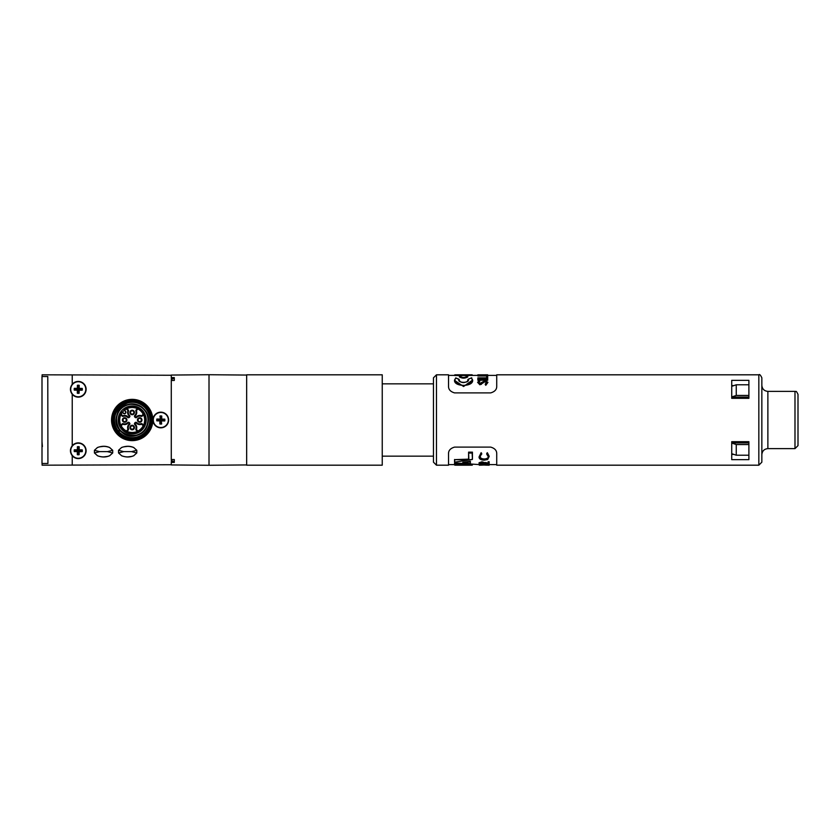 <?xml version="1.0" encoding="UTF-8"?>
<svg xmlns="http://www.w3.org/2000/svg" width="840" height="840" viewBox="0 0 840 840"><rect width="100%" height="100%" fill="white"/><g stroke="black" fill="none" stroke-linecap="round" stroke-linejoin="round"><path stroke-width="1.26" d="M794.986 391.377L794.986 448.623L798 445.61L798 394.391C795.606 389.298 796.005 392.406 794.986 391.377L767.875 391.377C764.211 391.02 762.206 389.014 761.849 385.35M758.835 465.192L758.835 374.808C759.528 374.01 760.525 375.018 761.849 377.822L761.849 462.179L758.835 465.192L496.724 465.192L496.724 453.684C496.776 450.492 494.771 448.298 490.697 447.111L454.545 447.111C450.471 448.308 448.466 450.492 448.529 453.684L448.529 465.192L436.475 465.192L433.461 462.179L433.461 377.822L436.475 374.808L436.475 465.192M758.835 374.808L496.724 374.808L496.724 386.316C496.786 389.508 494.781 391.692 490.697 392.889L454.545 392.889C450.481 391.703 448.476 389.508 448.529 386.316L448.529 374.808L436.475 374.808M731.724 380.352L731.724 398.307L748.892 398.307L748.892 380.352L731.724 380.352M731.724 441.693L731.724 459.648L748.892 459.648L748.892 441.693L731.724 441.693M731.724 454.409L733.856 454.409M731.724 385.592L733.856 385.592M448.529 464.594L455.406 464.594A383.324 360.339 90 0 1 454.545 464.583L454.85 465.181L459.806 465.181A383.04 359.793 90 0 1 456.813 465.192A383.922 360.623 90 0 1 454.85 465.181L454.545 464.888A385.371 362.271 -90 0 0 460.751 464.867M479.315 464.594L454.545 462.903L454.545 463.985M468.584 459.144L454.587 459.648L468.888 459.921L454.587 459.648M472.437 458.997L472.437 452.151L468.584 452.151L468.888 459.921M485.52 463.113L481.981 462.431L479.052 463.407L479.052 462.777L481.981 461.79L488.145 463.806L488.145 462.389L489.153 462.389L489.153 465.192L488.281 465.192A94.101 67.851 -90 0 0 489.153 465.181M488.145 463.187L485.52 462.483M489.153 462.389L489.153 461.738L488.145 461.738L488.145 462.389M480.07 462.788L482.339 463.397L482.339 464.216L479.052 463.407M480.07 456.246C480.092 457.916 481.478 458.84 484.239 459.007L484.239 459.69C481.478 459.522 480.092 458.619 480.07 456.981L481.709 453.39A53.791 32.687 -90 0 1 481.12 452.697L479.052 456.95C479.084 458.913 480.784 459.984 484.176 460.163L487.683 459.491L489.153 456.498M484.239 459.007C487.043 458.808 488.429 457.874 488.397 456.204M489.153 456.194L487.347 452.697A53.592 32.371 90 0 1 486.759 453.39L486.759 454.199A54.747 33.065 -90 0 0 487.347 453.516L489.163 456.624M479.052 456.95L481.12 452.697M489.058 464.268L479.315 464.268L479.315 464.877L489.153 464.877M470.379 461.286L462.798 462.305L470.075 463.638L470.379 461.286L470.379 463.144M486.759 454.199L488.397 456.939C488.418 458.588 487.032 459.501 484.239 459.69M481.12 453.516A54.947 33.401 90 0 0 481.709 454.199M487.347 452.697L487.347 453.516M456.761 461.864L472.437 459.322L472.132 453.065L468.888 453.065M468.668 452.844L472.132 453.065M472.353 452.844L472.437 459.322M468.615 459.648L468.584 452.56M454.85 459.921L454.545 461.969L454.545 459.491M470.358 461.727L462.872 462.704L470.379 461.612M470.075 462.063L470.379 463.459M454.545 464.289L454.545 463.218L472.469 464.562L454.85 463.628L454.85 464.552L466.231 465.056A383.04 359.793 90 0 1 459.806 465.181M472.479 464.877L468.332 465.192M457.139 465.192L468.457 465.192A391.43 368.151 -90 0 0 472.175 465.171M489.153 464.971L480.322 465.098A182.133 158.078 -90 0 1 479.315 465.056L479.315 465.192A82.877 55.881 90 0 0 479.735 465.192A82.709 55.776 90 0 0 483.725 464.982L483.725 464.982A93.902 67.704 -90 0 0 488.281 465.192M482.339 464.016L480.07 463.418L482.066 462.745L489.153 464.289M481.981 461.79L481.981 462.431M454.556 375.491L472.175 374.808L454.556 375.491L461.181 375.575M465.077 375.48L472.479 375.406L472.175 374.808L468.562 374.819M485.3 383.891L485.3 384.647A51.639 26.555 90 0 1 485.793 385.298L487.945 382.368L485.279 380.646L479.861 383.387L478.611 382.389L479.871 381.181A61.52 37.16 -90 0 0 479.273 380.709L477.603 382.326L479.903 384.038L485.268 381.15L486.938 382.368L485.3 383.891A52.574 27.027 90 0 1 485.793 384.531M486.938 383.093L485.268 381.854L484.302 382.074L479.903 384.804L477.603 382.326M479.871 381.181L478.611 383.114M487.945 382.368L485.793 385.298M486.685 377.202L486.685 377.843L477.855 377.843L487.694 378.2L487.694 376.572L486.685 376.572L486.685 377.843M477.855 378.2L477.855 378.851L487.694 378.851L487.694 378.2M477.855 375.365L477.855 375.974L487.694 375.974L487.694 375.239L482.947 375.239L487.694 374.808L477.855 374.819L481.604 375.239L477.855 375.365L487.694 375.365M477.855 379.565L477.855 380.247L487.694 380.247L487.694 379.144L477.855 379.144L487.694 379.565M459.68 376.299L459.375 376.887C462.179 378.546 464.982 378.546 467.796 376.887L467.796 376.582C468.08 378.084 459.186 378.105 459.386 376.593A4.442 1.04 -174.9 0 1 459.375 376.572L460.751 375.648C464.268 375.133 466.62 375.438 467.796 376.572L467.492 376.278C464.835 375.155 462.231 375.165 459.68 376.299C462.346 377.811 464.951 377.8 467.492 376.278L467.481 376.215M459.029 379.27L455.753 377.885L454.545 380.352L463.565 386.516L472.637 380.037M459.207 379.796L459.638 381.286M471.419 378.074L472.637 380.016C473.739 387.135 453.432 387.125 454.545 380.016L455.774 377.969C453.537 381.318 456.141 383.87 463.596 385.633C471.041 383.859 473.634 381.308 471.398 377.969L471.398 377.969M455.753 378.074L459.197 379.439L459.07 380.016C460.005 381.644 461.276 382.483 462.882 382.526C464.142 382.967 469.024 381.213 468.111 380.006L467.964 379.796M468.31 379.26L468.31 379.26C470.316 383.355 456.844 383.344 458.871 379.26L459.197 379.439M472.637 380.016L471.419 377.885L468.143 379.27M467.534 381.297L467.975 379.439M471.702 377.78L468.08 379.323M454.545 375.133L454.85 374.829A383.67 360.381 90 0 1 458.934 374.808L471.366 374.808M485.268 381.854L485.268 381.15M484.302 382.074L484.302 381.36M481.394 384.384L481.394 383.628M479.903 384.804L479.903 384.038M477.855 375.239L480.123 374.934M487.694 375.239L485.048 374.913M481.331 375.05L483.168 375.07M731.724 396.963A7606.505 5378.604 -0 0 1 736.26 395.441L736.26 384.783A7606.505 5378.604 180 0 0 731.724 386.316M731.724 397.068L748.892 397.068M736.26 395.441L748.892 395.441M748.892 384.783L736.26 384.783M748.892 444.56L736.26 444.56A7606.505 5378.604 180 0 1 731.724 443.037M731.724 453.684A7606.505 5378.604 0 0 0 736.26 455.217L736.26 444.56M736.26 455.217L748.892 455.217M731.724 442.932L748.892 442.932M382.242 374.808L382.242 465.192L246.666 465.192L246.666 374.808L382.242 374.808M174.29 377.601L174.29 380.457L171.276 380.457L171.276 459.543L174.29 459.543L174.29 462.399L171.276 462.399L171.276 464.94L209.013 465.276L209.013 374.724L171.276 375.06L171.276 377.601L174.29 377.601L174.29 378.725L171.959 378.725L171.959 380.457M246.666 375.06L209.013 374.724M246.666 464.94L209.013 465.276M174.29 462.399L174.29 461.276L171.35 461.874M174.29 461.276L171.959 461.276L171.959 459.543M171.35 462.399L171.35 459.543M171.35 380.457L171.35 377.601M133.697 455.763L136.804 452.959L136.804 450.303L133.697 447.5M133.13 447.279L132.478 447.058M131.722 446.849L130.2 446.544M129.35 446.439L127.817 446.366M127.659 446.366L123.533 446.87M122.85 447.058L122.199 447.279M121.642 447.5L121.433 447.594C125.948 445.841 130.106 445.841 133.906 447.594L133.844 447.562C129.717 445.967 125.601 445.967 121.495 447.562L118.535 450.303L118.535 452.959L121.642 455.763M133.844 455.7L133.906 455.669C129.917 457.422 125.758 457.422 121.433 455.669L121.495 455.7C125.622 457.296 129.738 457.296 133.844 455.7M122.199 455.983L122.861 456.215M123.617 456.425L125.129 456.719M125.99 456.824L127.512 456.907M127.68 456.907L131.806 456.404M132.489 456.215L133.14 455.983M109.589 455.763L112.707 452.959L112.707 450.303L109.589 447.5M109.032 447.279L108.381 447.058M107.625 446.849L106.103 446.544M105.242 446.439L103.719 446.366M103.561 446.366L99.424 446.87M98.752 447.058L98.102 447.279M97.535 447.5L97.325 447.594C101.85 445.841 106.008 445.841 109.799 447.594L109.746 447.562C105.62 445.967 101.493 445.967 97.388 447.562L94.427 450.303L94.427 452.959L97.535 455.763M109.746 455.7L109.809 455.669C105.819 457.422 101.661 457.422 97.325 455.669L97.388 455.7C101.514 457.296 105.63 457.296 109.746 455.7M98.102 455.983L98.752 456.215M99.508 456.425L101.031 456.719M101.882 456.824L103.415 456.907M103.572 456.907L107.709 456.404M108.381 456.215L109.032 455.983M160.808 412.167A7.833 7.833 0 0 0 152.975 420A7.833 7.833 0 0 0 160.808 427.833A7.833 7.833 0 0 0 168.641 420A7.833 7.833 0 0 0 160.808 412.167M171.276 375.26L72.23 374.913L72.23 384.269C69.836 387.608 69.836 390.947 72.23 394.275A7.833 7.833 0 0 0 85.355 385.938A7.833 7.833 0 0 0 72.23 384.269M72.23 455.731A7.833 7.833 0 0 0 85.355 447.405A7.833 7.833 0 0 0 72.23 445.725C69.836 449.064 69.836 452.403 72.23 455.731L72.23 465.087L171.276 464.741M42.105 376.509L42.105 374.808L72.23 374.913M47.922 463.491L47.785 376.509L47.922 463.491M72.23 465.087L42.105 465.192L42.105 463.491M47.785 463.491L42 463.491L42 376.509L47.785 376.509M42 400.302L42 433.44M42 393.036L42 398.307M42 441.693L42.41 446.555M42 408.555L42 409.458L42 408.555M146.779 405.405A20.633 20.633 0 0 1 137.529 439.929A20.633 20.633 0 0 1 112.255 414.656A20.633 20.633 0 0 1 146.779 405.405A20.633 20.633 0 0 1 137.529 439.929A20.633 20.633 0 0 1 112.255 414.656A20.633 20.633 0 0 1 146.779 405.405M118.976 433.209A18.68 18.68 0 0 0 150.234 424.83A18.68 18.68 0 0 0 127.355 401.961A18.68 18.68 0 0 0 118.976 433.209A18.68 18.68 0 0 1 127.355 401.961A18.68 18.68 0 0 1 150.234 424.83A18.68 18.68 0 0 1 118.976 433.209A18.68 18.68 0 0 1 127.355 401.961A18.68 18.68 0 0 1 150.234 424.83A18.68 18.68 0 0 1 118.976 433.209M121.002 431.183C116.939 426.815 115.573 421.722 116.907 415.905C119.417 404.471 135.482 400.166 143.367 408.818C152.019 416.703 147.714 432.768 136.279 435.278C125.129 438.827 113.358 427.067 116.907 415.905C119.417 404.471 135.482 400.166 143.367 408.818C152.019 416.703 147.714 432.768 136.279 435.278C125.129 438.827 113.358 427.067 116.907 415.905C119.417 404.471 135.482 400.166 143.367 408.818C147.441 413.185 148.806 418.278 147.462 424.095C144.963 435.53 128.888 439.834 121.002 431.183C112.35 423.297 116.655 407.232 128.089 404.723C139.251 401.173 151.011 412.933 147.462 424.095C143.115 444.056 110.691 435.362 116.907 415.905C119.417 404.471 135.482 400.166 143.367 408.818C152.019 416.703 147.714 432.768 136.279 435.278C125.129 438.827 113.358 427.067 116.907 415.905C119.417 404.471 135.482 400.166 143.367 408.818C152.019 416.703 147.714 432.768 136.279 435.278C130.463 436.611 125.37 435.246 121.002 431.183L120.593 431.078C112.109 422.94 116.613 407.043 128.037 404.513C133.938 403.158 139.094 404.544 143.525 408.66C152.292 416.661 147.934 432.947 136.332 435.488C130.442 436.842 125.276 435.456 120.845 431.34C116.729 426.909 115.343 421.743 116.697 415.853C119.238 404.261 135.524 399.893 143.525 408.66C152.292 416.661 147.934 432.947 136.332 435.488C116.613 441.788 107.803 408.912 128.037 404.513C139.346 400.911 151.274 412.839 147.672 424.147C145.131 435.74 128.845 440.108 120.845 431.34C112.077 423.339 116.445 407.054 128.037 404.513C133.938 403.158 139.094 404.544 143.525 408.66C147.651 413.091 149.027 418.257 147.672 424.147C145.131 435.74 128.845 440.108 120.845 431.34C112.077 423.339 116.445 407.054 128.037 404.513C139.346 400.911 151.274 412.839 147.672 424.147C143.273 444.381 110.397 435.572 116.697 415.853C121.107 395.619 153.972 404.429 147.672 424.147C143.273 444.381 110.397 435.572 116.697 415.853C119.238 404.261 135.524 399.893 143.525 408.66C152.292 416.661 147.934 432.947 136.332 435.488C130.442 436.842 125.276 435.456 120.845 431.34L117.695 430.3C104.549 413.584 130.725 391.818 144.753 407.431C154.476 416.294 149.636 434.354 136.784 437.168C130.252 438.669 124.53 437.136 119.616 432.569C115.049 427.655 113.516 421.932 115.017 415.401C117.831 402.549 135.891 397.709 144.753 407.431C154.476 416.294 149.636 434.354 136.784 437.168C130.252 438.669 124.53 437.136 119.616 432.569C109.893 423.707 114.734 405.647 127.586 402.832C134.127 401.331 139.85 402.864 144.753 407.431C149.321 412.335 150.864 418.068 149.352 424.599C146.538 437.451 128.478 442.292 119.616 432.569C109.893 423.707 114.734 405.647 127.586 402.832C134.127 401.331 139.85 402.864 144.753 407.431C149.321 412.335 150.864 418.068 149.352 424.599C146.538 437.451 128.478 442.292 119.616 432.569C115.049 427.655 113.516 421.932 115.017 415.401C117.831 402.549 135.891 397.709 144.753 407.431C149.321 412.335 150.864 418.068 149.352 424.599C146.538 437.451 128.478 442.292 119.616 432.569C115.049 427.655 113.516 421.932 115.017 415.401C117.831 402.549 135.891 397.709 144.753 407.431C154.476 416.294 149.636 434.354 136.784 437.168C130.252 438.669 124.53 437.136 119.616 432.569C115.049 427.655 113.516 421.932 115.017 415.401C117.831 402.549 135.891 397.709 144.753 407.431M143.367 408.818A15.813 15.813 0 0 1 136.279 435.278A15.813 15.813 0 0 1 116.907 415.905A15.813 15.813 0 0 1 143.367 408.818M142.097 410.099A14.007 14.007 0 0 1 142.422 429.555A14.007 14.007 0 0 1 122.987 430.563A14.007 14.007 0 0 1 121.317 411.169A14.007 14.007 0 0 1 142.097 410.099M124.142 410.141A12.726 12.726 0 0 1 144.585 417.113A12.726 12.726 0 0 1 129.329 432.401A12.726 12.726 0 0 1 122.314 411.978A12.726 12.726 0 0 1 122.325 411.957L122.483 412.115A12.506 12.506 0 0 1 124.299 410.298L124.142 410.141A131683.65 1149.141 45 0 1 124.478 410.161A12.506 12.506 0 0 1 125.129 409.679L126.021 409.143A0.578 0.578 0 0 1 126.725 409.238L127.145 408.818L128.215 409.878L127.785 410.298L126.704 409.259A0.546 0.546 0 0 0 126.042 409.175A12.453 12.453 0 0 0 124.52 410.183L125.486 411.149A1.522 1.522 0 0 1 125.486 413.301A1.522 1.522 0 0 1 123.333 413.301L122.377 412.335A12.453 12.453 0 0 0 121.359 413.858A0.546 0.546 0 0 0 121.454 414.509L122.514 415.58A0.546 0.546 0 0 0 123.092 415.706A4.567 4.567 0 0 1 128.016 416.903A0.546 0.546 0 0 0 128.825 416.903A4.567 4.567 0 0 1 129.087 416.64A0.546 0.546 0 0 0 129.087 415.832A4.567 4.567 0 0 1 127.89 410.907A0.546 0.546 0 0 0 127.764 410.33L126.704 409.259M122.483 412.115L123.501 413.133A1.281 1.281 0 0 0 125.317 413.133A1.281 1.281 0 0 0 125.317 411.317L124.299 410.298M125.129 409.679L126.945 408.649A12.506 12.506 0 0 1 137.434 408.649L138.348 409.143A0.578 0.578 0 0 0 137.655 409.238L136.605 410.33A0.546 0.546 0 0 0 136.479 410.907A4.567 4.567 0 0 1 135.282 415.832A0.546 0.546 0 0 0 135.282 416.64A4.567 4.567 0 0 1 135.544 416.903A0.546 0.546 0 0 0 136.353 416.903A4.567 4.567 0 0 1 141.288 415.706A0.546 0.546 0 0 0 141.866 415.58L142.926 414.509A0.546 0.546 0 0 0 143.01 413.858A12.453 12.453 0 0 0 138.338 409.175A0.546 0.546 0 0 0 137.676 409.259L136.584 410.298A0.578 0.578 0 0 0 136.447 410.918A4.536 4.536 0 0 1 135.261 415.8A0.578 0.578 0 0 0 135.261 416.661A4.536 4.536 0 0 1 135.524 416.923A0.578 0.578 0 0 0 136.385 416.923A4.536 4.536 0 0 1 141.278 415.737A0.578 0.578 0 0 0 141.887 415.601L142.947 414.54A0.578 0.578 0 0 0 143.041 413.837L143.535 414.761A12.506 12.506 0 0 1 143.535 425.24L143.041 426.163A0.578 0.578 0 0 0 142.947 425.46L141.887 424.399A0.578 0.578 0 0 0 141.278 424.263A4.536 4.536 0 0 1 136.385 423.077A0.578 0.578 0 0 0 135.524 423.077A4.536 4.536 0 0 1 135.261 423.339A0.578 0.578 0 0 0 135.261 424.19A4.536 4.536 0 0 1 136.447 429.082A0.578 0.578 0 0 0 136.584 429.692L137.655 430.763A0.546 0.546 0 0 0 138.338 430.826A12.453 12.453 0 0 0 143.01 426.143A0.546 0.546 0 0 0 142.926 425.481L141.866 424.421A0.546 0.546 0 0 0 141.288 424.294A4.567 4.567 0 0 1 136.353 423.098A0.546 0.546 0 0 0 135.544 423.098A4.567 4.567 0 0 1 135.282 423.36A0.546 0.546 0 0 0 135.282 424.169A4.567 4.567 0 0 1 136.479 429.093A0.546 0.546 0 0 0 136.605 429.671L137.676 430.742A0.578 0.578 0 0 0 138.348 430.857L137.434 431.351A12.506 12.506 0 0 1 126.945 431.351L126.021 430.857A0.578 0.578 0 0 0 126.725 430.763L127.785 429.692A0.578 0.578 0 0 0 127.922 429.082A4.536 4.536 0 0 1 129.108 424.19A0.578 0.578 0 0 0 129.108 423.339A4.567 4.567 0 0 1 128.825 423.098A0.546 0.546 0 0 0 128.016 423.098A4.567 4.567 0 0 1 123.092 424.294A0.546 0.546 0 0 0 122.514 424.421L121.454 425.481A0.546 0.546 0 0 0 121.359 426.143A12.453 12.453 0 0 0 126.042 430.826A0.546 0.546 0 0 0 126.704 430.742L127.764 429.671A0.546 0.546 0 0 0 127.89 429.093A4.567 4.567 0 0 1 129.087 424.169A0.546 0.546 0 0 0 129.087 423.36L129.108 423.339A4.536 4.536 0 0 1 128.845 423.077A0.578 0.578 0 0 0 127.995 423.077A4.536 4.536 0 0 1 123.102 424.263A0.578 0.578 0 0 0 122.493 424.399L121.422 425.46A0.578 0.578 0 0 0 121.328 426.163L120.834 425.24A12.506 12.506 0 0 1 120.834 414.761L121.328 413.837A0.578 0.578 0 0 0 121.422 414.54L122.493 415.601A0.578 0.578 0 0 0 123.102 415.737A4.536 4.536 0 0 1 127.995 416.923A0.578 0.578 0 0 0 128.845 416.923L128.845 416.923A4.536 4.536 0 0 1 129.108 416.661L129.108 416.661A0.578 0.578 0 0 0 129.108 415.8A4.536 4.536 0 0 1 127.922 410.918A0.578 0.578 0 0 0 127.785 410.298L127.764 410.33M139.251 430.322A12.506 12.506 0 0 0 142.506 427.056M122.346 412.293A12.506 12.506 0 0 0 121.863 412.944M142.506 412.944A12.506 12.506 0 0 0 139.251 409.679M121.863 427.056A12.506 12.506 0 0 0 125.129 430.322M78.183 458.262A7.529 7.529 0 0 0 84.819 447.027A7.529 7.529 0 0 0 71.778 446.901A7.529 7.529 0 0 0 78.183 458.262M82.215 451.668A4.064 4.064 0 0 0 82.236 449.862L79.17 449.831L79.202 446.775A4.064 4.064 0 0 0 77.395 446.754L77.364 449.82L74.298 449.788A4.064 4.064 0 0 0 74.288 451.594L77.343 451.626L77.311 454.681A4.064 4.064 0 0 0 79.128 454.703L79.149 451.637L82.215 451.668L81.816 451.185A3.581 3.581 0 0 0 81.816 450.345L82.236 449.862M77.311 454.681L77.837 451.143L74.697 451.112A3.581 3.581 0 0 1 74.708 450.272L77.847 450.303L77.395 446.754M77.879 447.163A3.581 3.581 0 0 1 78.708 447.174L79.202 446.775M77.805 454.282A3.581 3.581 0 0 0 78.645 454.293L79.128 454.703M81.816 451.185L78.677 451.154L79.149 451.637M78.677 451.154L78.645 454.293M81.816 450.345L78.687 450.314L78.708 447.174M78.183 396.806A7.529 7.529 0 0 0 84.819 385.57A7.529 7.529 0 0 0 71.778 385.445A7.529 7.529 0 0 0 78.183 396.806M82.215 390.212A4.064 4.064 0 0 0 82.236 388.406L79.17 388.374L79.202 385.308A4.064 4.064 0 0 0 77.395 385.298L77.364 388.353L74.298 388.332A4.064 4.064 0 0 0 74.288 390.138L77.343 390.169L77.311 393.225A4.064 4.064 0 0 0 79.128 393.246L79.149 390.18L82.215 390.212L81.816 389.729A3.581 3.581 0 0 0 81.816 388.889L82.236 388.406M77.311 393.225L77.837 389.687L74.697 389.655A3.581 3.581 0 0 1 74.708 388.815L77.847 388.846L77.395 385.298M77.879 385.707A3.581 3.581 0 0 1 78.708 385.718L79.202 385.308M77.805 392.826A3.581 3.581 0 0 0 78.645 392.837L79.128 393.246M81.816 389.729L78.677 389.697L79.149 390.18M78.677 389.697L78.645 392.837M81.816 388.889L78.687 388.857L78.708 385.718M112.707 452.959L107.478 451.637L99.656 451.637L107.478 451.637L112.707 450.303M94.427 450.303L99.656 451.637L94.427 452.959M136.804 452.959L131.576 451.637L123.753 451.637L131.576 451.637L136.804 450.303M118.535 450.303L123.753 451.637L118.535 452.959M124.656 421.659A1.659 1.659 0 0 0 126.252 419.57A1.659 1.659 0 0 0 123.827 418.562A1.659 1.659 0 0 0 124.656 421.659M139.724 421.659A1.659 1.659 0 0 0 141.32 419.57A1.659 1.659 0 0 0 138.894 418.562A1.659 1.659 0 0 0 139.724 421.659M132.185 429.188A1.659 1.659 0 0 0 133.791 427.098A1.659 1.659 0 0 0 131.355 426.101A1.659 1.659 0 0 0 132.185 429.188M132.185 414.12A1.659 1.659 0 0 0 133.791 412.041A1.659 1.659 0 0 0 131.355 411.033A1.659 1.659 0 0 0 132.185 414.12M161.28 416.451A3.581 3.581 0 0 0 160.44 416.441L160.398 419.57L157.259 419.528A3.581 3.581 0 0 0 157.248 420.368L160.388 420.409L160.335 423.549A3.581 3.581 0 0 0 161.175 423.56L161.217 420.42L164.357 420.462A3.581 3.581 0 0 0 164.367 419.632L161.238 419.591L161.763 416.042L161.721 419.108L164.787 419.149L164.367 419.632M160.398 419.57L159.957 416.02A4.064 4.064 0 0 1 161.763 416.042M157.259 419.528L156.859 419.044L159.915 419.087M157.248 420.368L156.828 420.851A4.064 4.064 0 0 1 156.859 419.044M156.828 420.851L159.894 420.893L159.852 423.948A4.064 4.064 0 0 0 161.658 423.98L161.217 420.42M164.357 420.462L164.756 420.956L161.7 420.913M164.756 420.956A4.064 4.064 0 0 0 164.787 419.149M160.703 427.529A7.529 7.529 0 0 0 167.381 416.325A7.529 7.529 0 0 0 154.34 416.147A7.529 7.529 0 0 0 160.703 427.529M794.986 448.623L767.875 448.623L767.875 391.377M454.85 462.137L456.708 462.137M482.738 383.229L482.738 382.494M72.23 445.725L72.23 394.275M146.087 406.098A19.656 19.656 0 0 1 146.087 433.902A19.656 19.656 0 0 1 118.283 433.902A19.656 19.656 0 0 1 118.283 406.098A19.656 19.656 0 0 1 146.087 406.098M119.606 432.579A17.797 17.797 0 0 0 144.774 432.579A17.797 17.797 0 0 0 144.774 407.411A17.797 17.797 0 0 0 119.606 407.411A17.797 17.797 0 0 0 119.606 432.579M127.89 410.907L128.489 411.117A3.938 3.938 0 0 0 129.518 415.359A1.186 1.186 0 0 1 129.518 417.102L129.108 416.661M128.215 409.878A1.186 1.186 0 0 1 128.489 411.117M121.454 414.509L121.002 414.96A1.186 1.186 0 0 1 120.834 414.761M129.518 417.102A3.938 3.938 0 0 0 129.297 417.333A1.186 1.186 0 0 1 127.554 417.333A3.938 3.938 0 0 0 123.312 416.304A1.186 1.186 0 0 1 122.062 416.02L122.514 415.58M122.062 416.02L121.002 414.96M123.312 416.304L123.092 415.706M143.535 414.761A1.186 1.186 0 0 1 143.378 414.96L142.306 416.02A1.186 1.186 0 0 1 141.067 416.304A3.938 3.938 0 0 0 136.826 417.333A1.186 1.186 0 0 1 135.083 417.333A3.938 3.938 0 0 0 134.852 417.102A1.186 1.186 0 0 1 134.852 415.359A3.938 3.938 0 0 0 135.891 411.117A1.186 1.186 0 0 1 136.164 409.878L137.225 408.818A1.186 1.186 0 0 1 137.434 408.649M120.834 425.24A1.186 1.186 0 0 1 121.002 425.04L122.062 423.969A1.186 1.186 0 0 1 123.312 423.696A3.938 3.938 0 0 0 127.554 422.667A1.186 1.186 0 0 1 129.297 422.667A3.938 3.938 0 0 0 129.518 422.898A1.186 1.186 0 0 1 129.518 424.641A3.938 3.938 0 0 0 128.489 428.883A1.186 1.186 0 0 1 128.215 430.122L127.145 431.183A1.186 1.186 0 0 1 126.945 431.351M137.434 431.351A1.186 1.186 0 0 1 137.225 431.183L136.164 430.122A1.186 1.186 0 0 1 135.891 428.883A3.938 3.938 0 0 0 134.852 424.641A1.186 1.186 0 0 1 134.852 422.898A3.938 3.938 0 0 0 135.083 422.667A1.186 1.186 0 0 1 136.826 422.667A3.938 3.938 0 0 0 141.067 423.696A1.186 1.186 0 0 1 142.306 423.969L143.378 425.04A1.186 1.186 0 0 1 143.535 425.24M130.589 429.125A2.257 2.257 0 0 1 131.607 425.344A2.257 2.257 0 0 1 134.369 428.117A2.257 2.257 0 0 1 130.589 429.125M123.06 421.596A2.257 2.257 0 0 1 124.068 417.816A2.257 2.257 0 0 1 126.84 420.588A2.257 2.257 0 0 1 123.06 421.596M138.117 421.596A2.257 2.257 0 0 1 139.136 417.816A2.257 2.257 0 0 1 141.897 420.588A2.257 2.257 0 0 1 138.117 421.596M130.589 414.068A2.257 2.257 0 0 1 131.607 410.288A2.257 2.257 0 0 1 134.369 413.049A2.257 2.257 0 0 1 130.589 414.068M141.067 423.696L141.288 424.294M135.891 428.883L136.479 429.093M128.489 428.883L127.89 429.093M123.312 423.696L123.092 424.294M135.891 411.117L136.479 410.907M141.067 416.304L141.288 415.706M767.875 448.623C764.211 448.98 762.206 450.986 761.849 454.65M496.724 464.594L489.153 464.594M472.29 459.501L454.745 462.157M470.159 463.659L463.386 462.893M466.137 465.056L454.797 464.552M496.724 375.406L487.694 375.406M477.855 375.406L472.479 375.406M454.545 375.406L448.529 375.406M454.829 374.829L459.26 374.808M433.461 383.849L382.242 383.849M433.461 456.151L382.242 456.151M171.959 378.725L171.35 378.126L174.29 378.725"/></g></svg>
